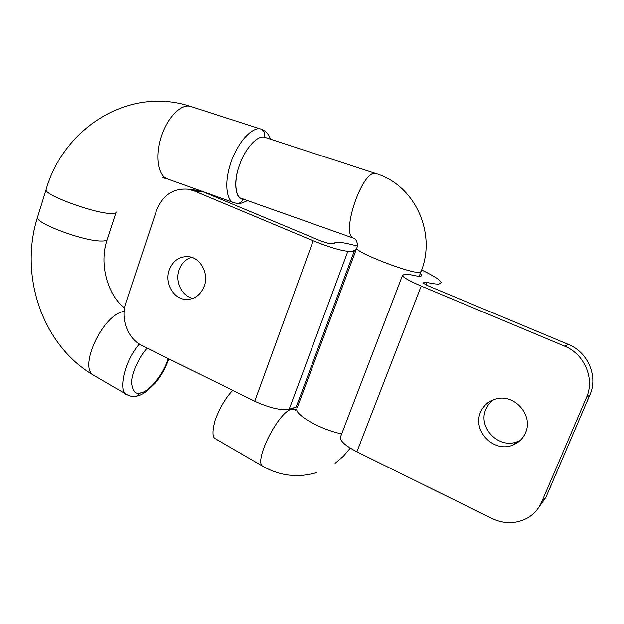 <?xml version="1.0" encoding="UTF-8"?>
<svg xmlns="http://www.w3.org/2000/svg" width="624" height="624" viewBox="0 0 624 624"><rect width="100%" height="100%" fill="white"/><g stroke="black" fill="none" stroke-linecap="round" stroke-linejoin="round"><path stroke-width="0.94" d="M192.941 298.373C181.896 296.135 174.876 281.525 179.15 269.903C181.498 263.484 185.624 259.28 191.537 257.306M169.26 270.083C172.809 261.074 178.955 256.573 187.699 256.589C200.031 256.932 209.235 273.133 204.305 286.088C200.897 294.614 195.109 299.075 186.927 299.465C174.119 299.863 164.299 283.366 169.26 270.083M520.432 440.209L517.514 441.574C498.958 449.615 477.422 427.409 485.854 409.406C487.516 405.421 490.113 402.176 493.639 399.672M480.55 412.277C483.553 405.389 488.717 400.943 496.057 398.939C514.387 393.448 533.707 415.397 525.47 432.799C522.904 438.641 518.661 442.736 512.756 445.099C493.88 453.274 471.978 430.607 480.55 412.277M195.92 190.148L203.775 192.067L321.142 241.114L329.729 243.727L334.363 243.82C334.113 242.674 335.462 242.159 338.395 242.276C342.529 242.479 348.824 243.734 357.279 246.035M421.645 269.997C433.672 275.769 440.209 279.942 441.254 282.516L438.961 284.06C436.558 284.232 432.526 283.694 426.878 282.446L422.776 282.914L427.51 285.566L568.324 344.409C587.87 352.053 598.369 376.35 589.906 394.844L586.459 397.543C595.078 378.69 584.376 353.902 564.47 346.094L421.208 286.049C409.718 281.135 403.463 277.625 402.441 275.535L403.876 274.677L409.438 274.443C414.547 275.746 418.135 276.346 420.202 276.26L421.847 275.27L420.319 273.507M425.935 284.872L426.878 282.446M254.748 401.271C269.599 408.018 281.081 410.686 289.193 409.266L296.174 407.059L354.167 251.425L347.864 251.293C340.322 250.544 328.754 247.042 313.178 240.778L194.165 190.905L188.284 189.212C173.246 188.003 162.622 195.203 156.406 210.811L125.861 302.726C120.245 318.653 127.756 338.855 141.882 345.493L254.748 401.271L313.178 240.778M356.195 249.592L353.644 250.583L354.167 251.425M586.459 397.543L541.655 502.016C538.73 508.677 534.199 513.895 528.052 517.663C516.563 524.043 504.543 524.332 491.985 518.528L356.912 451.768C346.109 446.191 340.556 441.472 340.275 437.603L340.759 436.324M541.655 502.016L545.891 497.367L589.906 394.844M545.891 497.367L537.74 508.841M232.721 390.39C225.724 397.777 219.866 407.714 215.163 420.202C212.168 431.301 212.293 437.51 215.553 438.844L263.078 466.401C252.931 462.665 278.132 411.98 291.548 409.227L294.934 409.344L295.487 409.601L295.285 410.366L296.759 409.001C295.269 415.256 321.664 430.053 341.718 433.836M147.147 348.098C139.043 356.803 131.165 373.924 131.531 383.269C132.811 391.529 135.782 394.735 140.447 392.894L136.539 396.162C133.146 396.848 129.995 396.38 127.093 394.758C118.482 393.916 122.702 362.981 139.324 344.05M234.25 202.769L234.094 202.714C228.368 202.371 222.16 186.061 231.995 159.494C242.502 133.63 256.433 126.844 260.863 129.106L261.206 129.207C265.551 130.642 268.64 133.957 270.481 139.16M239.967 197.925L353.972 238.306C339.784 235.864 362.466 168.535 375.937 173.55L264.56 137.249C257.291 135.002 245.006 148.621 239.296 165.797C233.181 181.561 235.49 199.742 243.025 199.157L243.578 199.204M243.126 198.869L241.823 198.58C235.123 197.457 233.836 180.227 239.296 165.797M356.912 451.768L421.208 286.049M289.193 409.266L347.864 251.293M422.924 283.14L423.095 282.703M564.47 346.094L568.324 344.409M203.775 192.067L194.165 190.905M295.87 410.179L292.742 408.143M356.905 247.673L356.686 248.274C355.875 252.486 410.53 273.608 419.5 272.477L421.06 271.58C436.621 233.626 415.303 185.429 376.249 173.636M297.266 407.62L356.686 248.274C358.667 244.46 356.187 238.875 353.972 238.306M115.955 212.636L107.398 238.984C107.39 240.443 105.253 241.121 100.987 241.036C83.702 241.184 35.716 223.369 37.44 217.464L37.682 216.692M116.173 211.949C116.228 213.229 114.137 213.736 109.91 213.463C92.797 212.807 44.53 194.945 46.012 189.836L46.215 189.166M162.404 177.559L167.614 178.979C158.309 175.984 155.017 156.827 161.164 137.342C167.193 117.819 180.999 103.576 190.484 106.369L261.206 129.207M243.025 199.157C241.761 202.168 239.671 203.557 236.746 203.338L235.786 203.096M264.56 137.249C265.372 133.302 264.139 130.588 260.863 129.106M124.114 311.431C103.147 313.732 77.587 368.324 94.006 375.469C42.253 345.673 18.993 275.558 37.44 217.464L46.012 189.836C62.79 130.112 125.814 87.352 187.005 105.308L190.874 106.478M140.447 392.894C145.025 393.362 161.554 379.813 168.332 358.566M421.59 275.941L421.847 275.27M340.275 437.603L402.441 275.535M512.756 445.099L517.514 441.574M186.927 299.465L189.376 299.294M197.972 190.398L188.284 189.212M350.298 448.118L343.278 456.362L335.065 463.351M317.047 472.477C298.233 478.101 280.238 476.073 263.078 466.401M419.25 276.26L420.826 272.189M124.55 307.944C108.186 295.675 98.647 264.498 107.141 239.772M237.229 203.385C239.109 204.025 242.518 203.089 247.471 200.577M167.614 178.979L234.094 202.714M127.101 394.758L94.006 375.469M236.746 203.338L234.101 202.722M137.296 395.99C139.16 395.764 142.139 394.313 146.219 391.63L155.602 382.668C160.984 376.412 165.422 368.472 168.925 358.855"/></g></svg>
